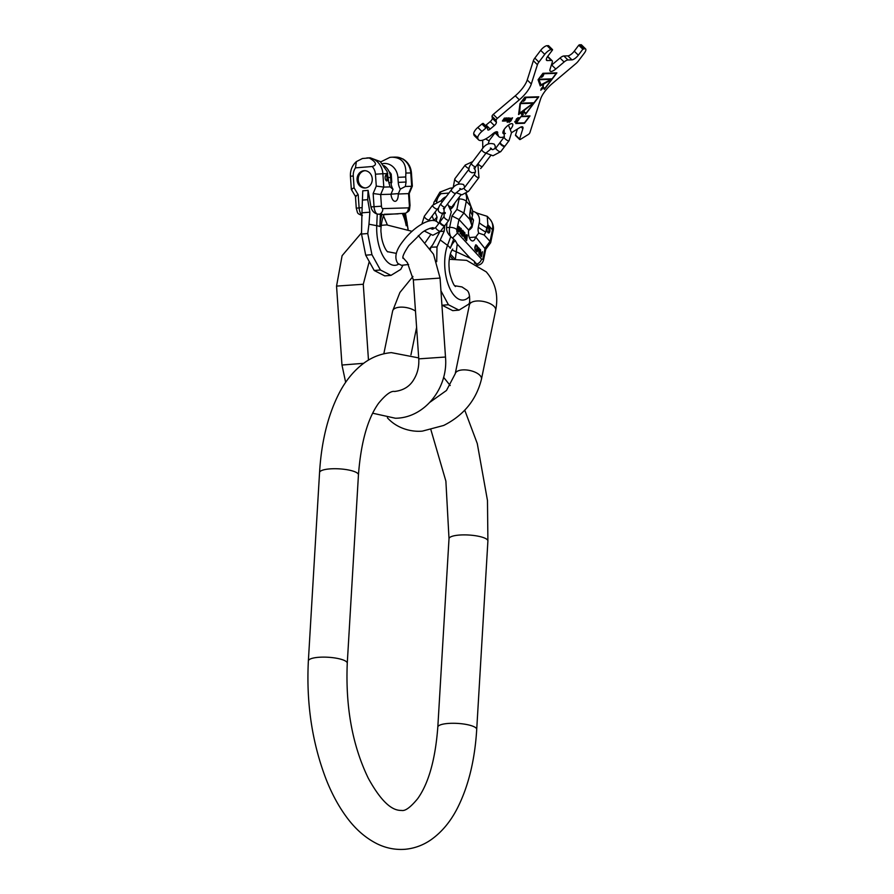 <?xml version="1.0" encoding="UTF-8"?>
<svg xmlns="http://www.w3.org/2000/svg" width="894" height="894" viewBox="0 0 894 894"><rect width="100%" height="100%" fill="white"/><g stroke="black" fill="none" stroke-linecap="round" stroke-linejoin="round"><path stroke-width="1.34" d="M405.206 213.253L383.682 214.683L377.033 214.012A7.912 3.777 -94.6 0 1 374.038 206.67L373.144 193.529L380.654 194.534L390.98 194.233L393.036 189.327A13.891 12.203 -91.7 0 1 390.98 182.6A43.817 0.939 -3.9 0 1 388.812 182.521L390.119 186.902L393.036 189.327M408.111 229.3L405.463 213.409M402.803 265.496L400.747 269.407L390.98 275.386L384.755 275.888L374.206 270.491L365.702 255.181L361.522 234.038L361.947 212.817L369.87 212.18L368.965 224.226L376.743 225.679A9.745 2.134 2.4 0 1 379.883 226.551L380.397 214.202M390.98 275.386L380.442 269.999L374.206 270.491M380.442 269.999L371.938 254.678L367.758 233.535L368.965 224.226M371.938 254.678L365.702 255.181M367.758 233.535L361.522 234.038M361.947 212.817L362.763 190.813L368.093 190.377L370.954 206.916C371.815 210.571 373.837 212.94 377.033 214.012M361.846 215.018A7.912 3.777 -94.6 0 1 359.109 207.866L358.203 194.736C355.521 195.831 354.829 196.423 356.125 196.501M362.394 215.633C356.605 213.118 358.047 214.068 356.259 208.168L355.466 196.367M380.665 161.926L389.94 157.355L391.863 157.199C401.372 157.433 406.044 162.719 405.876 173.067L405.72 176.967A43.817 0.939 -3.9 0 1 397.897 177.336L398.243 182.387A13.891 12.203 -91.7 0 0 400.311 189.115L405.362 186.466L411.698 186.276L408.558 193.719L409.363 205.397L410.033 205.408L409.217 193.573L398.232 194.02A7.61 3.632 -94.6 0 1 395.193 201.306A7.61 3.632 -94.6 0 1 390.98 194.233M362.372 200.1L367.713 199.664L369.87 212.18M367.713 199.664L368.093 190.377M353.275 175.973L350.426 176.274C350.146 170.341 352.124 165.457 356.36 161.613L362.45 158.506L369.211 157.959C376.363 162.138 377.346 164.988 372.172 166.519L355.477 167.86A11.566 10.158 -91.7 0 0 353.275 175.973L354.091 187.874L358.203 194.736M357.075 179.94A8.661 7.61 -91.7 0 0 364.908 187.997A8.661 7.61 -91.7 0 0 372.239 178.722A8.661 7.61 -91.7 0 0 364.406 170.676A8.661 7.61 -91.7 0 0 357.075 179.94M366.842 157.925L370.239 157.813L380.185 161.523L387.102 171.492L388.812 182.521M356.36 161.613L355.477 167.86M391.863 157.199L395.293 157.087M397.897 177.336A14.907 13.097 -91.7 0 0 382.464 163.703M384.051 165.692A14.907 13.097 88.3 0 1 390.633 177.548L390.98 182.6M394.612 157.12L397.115 157.154A17.042 14.974 88.3 0 1 410.782 172.922L405.876 173.067M402.937 158.953L397.115 157.154M355.443 196.345L351.342 189.506L350.426 176.274M352.001 189.64C350.716 189.562 351.409 188.969 354.091 187.874M400.311 189.115L398.232 194.02M389.147 171.715A8.594 7.543 88.3 0 1 391.226 174.185L391.784 182.242A8.594 7.543 88.3 0 1 391.08 183.661M405.72 176.967L406.066 182.018A43.817 0.939 -3.9 0 1 398.243 182.387M387.784 173.592L382.878 173.727L383.794 187.092L390.119 186.902M388.052 177.839A3.04 1.453 -94.6 0 1 386.845 180.912A3.04 1.453 -94.6 0 1 385.146 177.928A3.04 1.453 -94.6 0 1 386.353 174.844A3.04 1.453 -94.6 0 1 388.052 177.839M405.362 186.466L406.066 182.018M409.363 205.397A2.436 1.162 -94.6 0 1 408.368 207.855L382.788 208.604A2.436 1.162 -94.6 0 1 381.459 206.201L380.654 194.534L383.794 187.092L376.273 186.086L373.144 193.529M409.206 193.585L412.346 186.142L411.698 186.276L410.782 172.922L411.441 172.933C410.86 166.642 407.966 161.948 402.769 158.864M385.839 175.101A3.04 1.453 -94.6 0 1 386.979 177.928A3.04 1.453 -94.6 0 1 386.286 180.744M390.957 182.264L391.784 182.242M390.063 174.218L391.226 174.185M364.987 170.687A8.661 7.61 -91.7 0 0 358.237 179.906A8.661 7.61 -91.7 0 0 365.49 187.952M444.575 225.579A3.04 0.983 37.1 0 0 444.966 225.422L448.933 220.181A3.04 0.983 37.1 0 1 448.531 220.337A3.04 0.983 37.1 0 1 445.458 218.762A3.04 0.983 37.1 0 1 444.072 216.504L440.116 221.746A3.04 0.983 37.1 0 0 441.502 224.003A3.04 0.983 37.1 0 0 444.575 225.579M440.049 222.058A3.04 0.983 37.1 0 0 439.759 222.204A3.04 0.983 37.1 0 0 441.155 224.461A3.04 0.983 37.1 0 0 444.229 226.037A3.04 0.983 37.1 0 0 444.62 225.88A3.04 0.983 37.1 0 0 444.687 225.567L444.229 231.177L437.01 246.99L436.708 261.663M504.719 146.057A3.04 0.983 37.1 0 0 505.11 145.901L509.077 140.66A3.04 0.983 37.1 0 1 508.675 140.816A3.04 0.983 37.1 0 1 505.602 139.24A3.04 0.983 37.1 0 1 504.216 136.983L500.249 142.224A3.04 0.983 37.1 0 0 501.635 144.482A3.04 0.983 37.1 0 0 504.719 146.057M500.182 142.537A3.04 0.983 37.1 0 0 499.902 142.682A3.04 0.983 37.1 0 0 501.288 144.94A3.04 0.983 37.1 0 0 504.361 146.515A3.04 0.983 37.1 0 0 504.764 146.359A3.04 0.983 37.1 0 0 504.831 146.046M539.227 79.689L551.05 79.343L541.026 84.829L538.825 79.287L551.05 79.343M556.247 73.353L552.079 78.862L538.702 79.253L542.881 73.733L556.247 73.353L542.904 73.33M543.183 74.582L541.496 77.387L542.837 76.426L543.764 74.56L543.183 74.582M551.386 79.79L545.128 88.059A10.963 3.867 134.5 0 1 543.708 87.601A10.963 3.867 134.5 0 1 543.764 83.958L551.386 79.79L543.351 83.555A10.963 3.867 -45.5 0 0 543.172 84.025M520.811 103.603L533.126 103.246L519.559 113.225L520.409 103.201L533.126 103.246M538.177 97.256L533.997 102.765L520.632 103.156L524.8 97.636L538.177 97.256L524.823 97.234M525.024 98.597L523.336 101.402L524.677 100.441L525.605 98.575L525.024 98.597M533.305 103.693L526.354 112.879A12.181 4.291 134.5 0 1 524.778 112.376A12.181 4.291 134.5 0 1 524.275 110.331L532.969 103.358M523.236 114.32L521.962 115.035L522.934 114.03M541.596 89.02L542.233 88.595L541.529 88.953M541.161 88.841L541.898 87.78L541.161 88.841M521.247 116.622L529.382 116.388L524.521 122.824L516.374 123.059L521.079 116.466M509.77 120.444L507.647 121.841L509.904 118.623L510.876 118.589L509.77 120.444M551.274 65.396A7.308 2.581 134.5 0 0 551.71 65.027L560.024 58.009A6.09 2.146 -45.5 0 1 563.89 55.976L567.947 59.976A6.09 2.146 134.5 0 0 564.092 61.999L555.777 69.017A7.308 2.581 -45.5 0 1 550.201 71.151A7.308 2.581 -45.5 0 1 550.067 69.184L552.235 62.345A6.09 2.146 134.5 0 0 552.123 60.703A6.09 2.146 134.5 0 0 551.341 60.457L547.351 60.569A6.09 2.146 -45.5 0 1 546.558 60.323A6.09 2.146 -45.5 0 1 547.921 56.054L552.436 50.086L551.129 49.673A6.09 2.146 134.5 0 0 544.748 54.355L538.892 62.099A6.09 2.146 134.5 0 0 537.417 64.714L531.304 83.98A18.26 6.437 -45.5 0 1 519.336 99.804L515.268 95.814A18.26 6.437 134.5 0 0 527.236 79.991L533.36 60.725A6.09 2.146 -45.5 0 1 534.824 58.099L540.68 50.355A6.09 2.146 -45.5 0 1 547.061 45.683L548.536 45.739M567.947 59.976L571.937 59.853L567.88 55.864A6.09 2.146 134.5 0 0 574.261 51.181L578.776 45.203L580.776 44.7A6.09 2.146 -45.5 0 1 581.569 44.957L585.637 48.946A6.09 2.146 134.5 0 0 584.844 48.689L582.843 49.204L578.329 55.171A6.09 2.146 -45.5 0 1 571.937 59.853M511.491 132.714L519.682 127.652A6.09 2.146 -45.5 0 1 522.766 127.026A6.09 2.146 -45.5 0 1 522.878 128.658L519.593 138.995A1.822 0.648 134.5 0 0 519.626 139.486A1.822 0.648 134.5 0 0 520.554 139.308L528.253 134.536A1.822 0.648 134.5 0 0 529.918 132.614L540.535 99.189A18.26 6.437 -45.5 0 1 552.503 83.365L575.904 63.597A6.09 2.146 134.5 0 0 578.418 60.948L584.274 53.204A6.09 2.146 134.5 0 0 585.637 48.946M504.417 136.693A18.26 6.437 -45.5 0 1 498.886 136.681A18.26 6.437 -45.5 0 1 498.137 135.083L496.963 131.742M478.547 139.81L474.479 135.821A17.042 6.012 -45.5 0 1 473.775 134.335L477.843 138.324A17.042 6.012 134.5 0 0 478.547 139.81A17.042 6.012 134.5 0 0 491.577 134.838L492.84 133.765A6.09 2.146 -45.5 0 1 497.489 131.988A6.09 2.146 -45.5 0 1 497.746 132.513M477.843 138.324L477.765 137.81A6.09 2.146 134.5 0 1 481.9 131.429L485.956 127.998L481.9 124.009A1.822 0.648 -45.5 0 1 483.285 123.473A1.822 0.648 -45.5 0 1 483.363 123.629M485.431 125.585A3.04 1.073 134.5 0 0 486.124 125.059L490.281 121.55A3.04 1.073 134.5 0 0 492.348 118.366L492.035 116.309A1.822 0.648 -45.5 0 1 493.276 114.398L497.343 118.388A1.822 0.648 134.5 0 0 496.103 120.299L496.405 122.355A3.04 1.073 -45.5 0 1 494.348 125.54L490.191 129.049A3.04 1.073 -45.5 0 1 487.867 129.943A3.04 1.073 -45.5 0 1 487.744 129.675L487.431 127.618A1.822 0.648 134.5 0 0 487.353 127.462A1.822 0.648 134.5 0 0 485.956 127.998M497.343 118.388L519.336 99.804M505.412 133.396A6.694 2.358 -45.5 0 1 503.166 133.474A6.694 2.358 -45.5 0 1 504.652 128.792A6.694 2.358 -45.5 0 1 512.541 123.92A6.694 2.358 -45.5 0 1 511.044 128.602A6.694 2.358 -45.5 0 1 510.765 128.982M544.368 89.434L556.884 72.883L542.937 73.286L538.065 79.722L540.222 85.891L543.34 84.181A11.566 4.079 134.5 0 0 543.284 88.037A11.566 4.079 134.5 0 0 544.781 88.517L544.211 89.266M525.594 114.253L538.814 96.787L524.856 97.189L519.995 103.626L518.576 114.521L523.828 110.666A12.784 4.504 134.5 0 0 524.353 112.812A12.784 4.504 134.5 0 0 526.007 113.337L525.437 114.097M522.61 113.627L523.102 112.61L521.448 114.03L521.671 114.655L522.61 113.627M541.44 89.065L540.747 90.193L542.446 88.797L541.44 89.065M541.138 88.975L542.088 87.59L541.071 88.908M515.737 123.528L524.465 123.283L530.019 115.918L521.303 116.175L515.737 123.528M515.324 121.137L514.933 122.21L516.475 121.495L517.414 119.93L516.687 119.092L517.905 118.198L518.721 118.846L519.056 117.684L516.62 118.712L516.028 119.975L516.855 120.522L515.682 121.606L515.324 121.137M512.553 117.773L509.077 122.377L510.921 120.891L512.553 117.773M510.005 120.534L511.357 118.198L510.016 118.231L507.211 122.333L509.826 120.366M509.099 117.874L506.607 120.634L508.44 117.896L505.825 120.656L507.166 117.93L505.121 120.958L507.043 121.003L509.099 117.874M506.384 117.963L503.881 120.712L505.713 117.974L503.098 120.735L504.439 118.019L502.394 121.036L504.317 121.081L506.384 117.963M493.276 114.398L515.268 95.814M473.775 134.335L473.708 133.821A6.09 2.146 -45.5 0 1 477.832 127.44L481.9 124.009M498.886 136.681L494.818 132.681A18.26 6.437 -45.5 0 1 494.628 132.48M517.425 129.049L515.525 135.005A1.822 0.648 -45.5 0 0 515.559 135.497L519.626 139.486M563.89 55.976L567.88 55.864M547.609 56.49A6.09 2.146 -45.5 0 1 548.067 56.713L552.123 60.703M551.14 79.544L551.643 78.873M543.094 87.824A11.566 4.079 134.5 0 0 544.368 88.115L544.781 88.517M540.043 85.366L543.34 84.181M541.026 84.829L538.825 79.287M543.708 87.601L543.295 87.21A10.963 3.867 -45.5 0 1 542.826 85.969M533.059 103.447L533.562 102.776M524.163 112.599A12.784 4.504 134.5 0 0 525.594 112.946L526.007 113.337M518.676 113.75L519.492 113.158M519.559 113.225L520.409 103.201M524.778 112.376L524.365 111.985A12.181 4.291 -45.5 0 1 523.85 110.063M523.325 114.398L523.135 113.784M521.269 116.22L529.382 116.388M516.062 123.115L524.085 122.836M516.039 119.852L516.821 120.332M518.464 118.187L519.135 117.974M517.827 117.784L518.554 118.276M516.307 119.841L516.989 119.662M514.687 121.807L515.302 121.606M446.978 222.762L446.542 227.646L449.626 227.4L451.995 215.935L458.98 219.499L456.879 229.68A5.476 2.514 -168.4 0 0 449.626 227.4A7.912 3.777 85.4 0 0 450.621 236.407L455.325 240.642L457.225 244.096L456.275 251.784L470.255 258.265L474.345 261.316L477.027 265.082M451.973 250.029L456.275 251.784L455.325 259.472M450.621 236.407C447.838 233.882 446.475 230.965 446.542 227.646M439.11 223.075L439.87 220.706L440.966 220.617M440.362 231.49L444.229 231.177M439.87 220.706L442.496 213.666L445.234 213.442M430.852 247.18L437.01 246.99M440.943 290.852L448.43 304.742L458.968 310.14L468.735 304.161L469.842 302.127M448.43 304.742L442.195 305.245L452.744 310.643L458.968 310.14M430.785 247.493L430.517 249.013M485.654 249.46L475.753 237.044L469.361 237.558M459.248 197.138A11.566 8.672 137.4 0 1 459.047 199.016L456.901 209.397L463.897 212.962L458.98 219.499L468.657 230.015A7.61 3.632 85.4 0 0 472.747 240.944A7.61 3.632 85.4 0 0 475.463 237.413M481.575 254.287L481.24 255.896L480.078 254.499L480.369 253.103L481.575 254.287L481.698 253.639L480.793 252.644L480.447 249.493L480.156 255.371L481.464 256.79L482.503 251.739L481.71 253.639L480.38 252.499M477.709 248.633L477.016 251.963L478.793 248.498L478.972 254.086L479.564 248.934L478.636 247.66L477.709 248.633M475.284 250.074L476.58 251.493L477.631 246.431L476.033 244.833L474.77 247.415L475.284 250.074M467.35 235.256L466.646 240.687L467.35 235.256M466.087 236.653L465.126 235.614L464.735 232.429L463.997 236.362L465.852 239.827L466.892 234.764L466.087 236.653L464.411 235.48M461.829 230.708L461.494 232.328L462.343 233.245L462.276 230.931L463.573 232.351L462.936 235.468L461.293 233.289L461.561 235.033L462.913 236.228L463.964 232.496L462.868 230.395L461.829 230.708M460.935 228.294L460.242 233.725L460.935 228.294M459.862 230.808L459.997 227.802L458.756 226.45L457.784 230.127L458.79 232.004L459.46 230.842M476.256 251.136L475.105 248.7L475.429 246.152L475.954 245.537L477.172 246.733L476.39 250.488L474.859 249.202M464.88 236.128L465.953 237.301L465.618 238.91L464.399 237.446L464.88 236.128M459.605 230.395L458.846 231.412L458.153 230.395L458.834 227.065L459.739 228.048L459.605 230.395M448.944 193.048L441.021 193.685L439.937 192.154L450.04 188.198L453.124 187.829M454.755 203.094A8.661 6.493 137.4 0 1 450.799 209.062M440.898 201.094A8.661 6.493 137.4 0 1 446.195 196.68M436.183 221.366L437.054 217.13L433.746 220.606M477.407 213.253L487.241 216.326L490.08 219.399A17.042 12.784 137.4 0 1 492.46 229.747L490.057 241.402L484.123 234.954L478.703 233.11L475.753 237.044M466.232 193.473L471.652 208.246A14.907 11.186 137.4 0 1 472.445 215.432L471.529 219.846A13.891 10.415 -42.6 0 0 471.898 225.701L469.831 219.41L463.897 212.962L466.299 201.295L470.892 206.302L469.685 214.538A43.817 20.059 -168.4 0 0 471.529 219.846M478.703 233.11A13.891 10.415 -42.6 0 1 478.346 227.255L479.262 222.841A14.907 11.186 -42.6 0 0 475.429 212.359A14.907 11.186 -42.6 0 0 472.591 211.174M479.262 222.841A43.817 20.059 -168.4 0 0 486.772 227.702L487.867 224.74L487.241 216.326M471.898 225.701L468.657 230.015M486.772 227.702L485.855 232.116L484.123 234.954M487.118 228.473A3.04 1.453 85.4 0 0 487.342 231.546A3.04 1.453 85.4 0 0 488.727 232.988A3.04 1.453 85.4 0 0 489.845 231.434A3.04 1.453 85.4 0 0 489.621 228.372A3.04 1.453 85.4 0 0 488.236 226.92A3.04 1.453 85.4 0 0 487.118 228.473M469.831 219.41L469.685 214.538M476.636 264.065A5.476 4.112 -42.6 0 0 481.52 259.07A2.436 1.162 85.4 0 0 483.051 258.131L485.14 247.94L490.057 241.402L490.672 242.699L485.733 249.359M468.601 230.361A8.594 6.448 -42.6 0 0 472.043 227.188L473.496 220.17A8.594 6.448 -42.6 0 0 472.457 218.393L471.943 217.845M472.043 227.188L471.35 226.428M473.496 220.17L471.842 218.359M488.18 232.82A3.04 1.453 85.4 0 0 488.783 231.524A3.04 1.453 85.4 0 0 487.722 227.177M438.663 207.799L437.468 208.928A3.04 0.983 -142.9 0 1 437.065 209.084A3.04 0.983 -142.9 0 1 433.992 207.509A3.04 0.983 -142.9 0 1 432.607 205.251L440.429 201.094L442.698 201.295A8.661 6.493 137.4 0 1 442.888 201.049M481.128 256.433L479.888 254.902M479.698 253.449L480.369 253.103M479.162 248.99L478.256 247.716M477.631 248.979L478.558 248.364M477.161 246.722L475.653 244.889M475.038 246.152L475.954 245.537M466.31 240.33L467.26 235.647M465.517 239.469L466.467 234.787M465.618 238.91L464.209 237.86M463.818 231.825L462.164 230.227M462.623 236.195L463.528 233.569M462.723 235.491L461.371 234.53M462.019 232.887L461.74 231.222L462.489 230.898M461.282 228.663L460.41 232.865M460.086 233.557L460.432 232.842M458.778 232.004L459.404 230.998M459.415 227.333L458.7 226.473M458.477 227.456L459.047 227.031M458.846 231.412L458.063 231.144M329.674 468.914A19.478 4.839 3.4 0 1 358.449 474.837L347.263 663.236A19.478 4.839 3.4 0 0 318.487 657.313A19.478 4.839 3.4 0 0 308.363 660.923L319.56 472.524A19.478 4.839 3.4 0 1 329.674 468.914M308.363 660.923C306.195 703.299 312.129 742.802 326.165 779.423C331.808 793.716 338.547 806.176 346.369 816.837C355.298 829.096 365.68 838.159 377.536 844.014C386.275 848.205 395.405 849.971 404.926 849.3C414.425 848.44 423.153 845.243 431.109 839.701C441.882 832.035 450.688 821.43 457.538 807.897C468.478 786.15 474.87 759.978 476.714 729.392A19.478 4.839 -176.6 0 0 447.928 723.469A19.478 4.839 -176.6 0 0 437.814 727.09C435.333 759.554 428.606 783.423 417.632 798.722C410.614 807.215 405.328 811.126 401.797 810.467C397.126 810.344 386.018 810.478 368.306 778.261C352.448 745.518 345.43 707.176 347.263 663.236M476.714 729.392L487.901 541.004A19.478 4.839 -176.6 0 0 459.125 535.081A19.478 4.839 -176.6 0 0 449.012 538.691L445.882 481.128L430.93 429.869M363.612 363.322L341.966 365.031L336.546 286.091L363.277 284.258L369.021 262.4M372.686 413.218L395.383 418.236C424.616 418.113 448.43 387.862 445.491 357.019L418.761 358.863C419.185 366.495 417.565 373.334 413.9 379.38C409.854 386.409 403.429 390.443 394.612 391.449L394.556 391.46M418.314 235.547L433.523 254.231L440.072 278.079L413.341 279.911L418.761 358.863M377.234 214.068L376.743 225.679A32.821 15.656 -94.6 0 0 394.768 265.328A32.821 15.656 85.4 0 0 398.668 264.143M407.921 229.21A32.821 15.656 85.4 0 0 407.284 224.785A9.745 1.721 169.8 0 1 406.222 225.78A28.306 13.511 85.4 0 0 402.356 213.565M407.217 223.12L405.25 213.476M356.259 208.168L362.115 207.62M408.368 207.855C408.379 210.727 407.206 212.627 404.826 213.543M381.459 206.201L370.954 206.916M382.788 208.604A5.476 4.816 88.3 0 1 379.246 214.292M384.197 214.281L398.098 213.878M382.062 214.158A28.306 13.511 85.4 0 0 379.883 226.551M406.222 225.78L404.021 213.521M372.172 166.519A11.566 10.158 88.3 0 1 375.458 174.196L376.273 186.086M390.633 177.548A43.817 0.939 -3.9 0 1 388.465 177.459M398.422 193.596L391.002 194.188M375.458 174.196L382.878 173.727A17.042 14.974 88.3 0 0 369.211 157.959M437.468 208.928L429.187 219.868A3.04 0.983 -142.9 0 1 428.796 220.025A3.04 0.983 -142.9 0 1 425.723 218.449A3.04 0.983 -142.9 0 1 424.337 216.192L432.607 205.251M430.036 228.249L432.651 229.199L435.803 227.445A3.04 0.983 37.1 0 0 437.188 229.702A3.04 0.983 37.1 0 0 440.261 231.278A3.04 0.983 37.1 0 0 440.653 231.121L432.83 235.278L424.348 231.043M449.47 206.134A2.738 0.883 37.1 0 0 451.895 206.872L461.025 194.803M443.379 208.358L443.893 209.464L445.212 207.062A2.738 0.883 -142.9 0 1 441.714 205.452A2.738 0.883 -142.9 0 1 440.843 203.765C437.915 207.956 437.479 210.794 439.546 212.269L441.357 213.241L445.268 212.571M445.212 207.062L455.638 193.272A2.738 0.883 -142.9 0 1 452.14 191.662A2.738 0.883 -142.9 0 1 451.269 189.975L440.843 203.765M460.544 189.092L461.785 189.349L464.154 188.031A2.738 0.883 37.1 0 0 465.405 190.053A2.738 0.883 37.1 0 0 468.165 191.472A2.738 0.883 37.1 0 0 468.523 191.327L478.949 177.537A2.738 0.883 37.1 0 1 478.592 177.682A2.738 0.883 37.1 0 1 475.832 176.263A2.738 0.883 37.1 0 1 474.58 174.241L475.507 171.201L474.647 168.53M458.343 184.063L459.17 182.153A2.738 0.883 -142.9 0 1 458.812 182.298A2.738 0.883 -142.9 0 1 456.052 180.879A2.738 0.883 -142.9 0 1 454.8 178.845L453.135 187.818M469.037 168.497A2.738 0.883 -142.9 0 1 466.333 166.954A2.738 0.883 -142.9 0 1 465.226 165.055L454.8 178.845M478.1 163.58A2.738 0.883 37.1 0 0 478.994 164.809A2.738 0.883 37.1 0 0 482.492 166.418L490.705 155.556M473.976 167.904L474.49 169.022L475.798 166.619A2.738 0.883 -142.9 0 1 472.311 164.999A2.738 0.883 -142.9 0 1 471.429 163.311C468.501 167.513 468.076 170.341 470.132 171.816L471.954 172.788L475.418 172.318M475.798 166.619L486.235 152.818A2.738 0.883 -142.9 0 1 482.738 151.209A2.738 0.883 -142.9 0 1 481.855 149.522L471.429 163.311M494.997 132.86L489.331 140.347A3.04 0.983 -142.9 0 1 488.94 140.503A3.04 0.983 -142.9 0 1 485.788 138.861M490.482 148.952L492.795 149.667L495.946 147.923A3.04 0.983 37.1 0 0 497.332 150.181A3.04 0.983 37.1 0 0 500.405 151.757A3.04 0.983 37.1 0 0 500.796 151.6L492.974 155.757L485.99 153.142M548.424 45.639L552.492 49.628M547.061 45.683L551.129 49.673M540.68 50.355L544.748 54.355M534.824 58.099L538.892 62.099M533.36 60.725L537.417 64.714M531.304 83.98L527.236 79.991M477.832 127.44L481.9 131.429M486.124 125.059L490.191 129.049M490.281 121.55L494.348 125.54M492.348 118.366L496.405 122.355M492.035 116.309L496.103 120.299M473.708 133.821L477.765 137.81M498.137 135.083L495.175 132.189M521.124 126.937L522.878 128.658M519.593 138.995L515.525 135.005M580.776 44.7L584.844 48.689M579.413 44.745L583.48 48.734M578.776 45.203L582.843 49.204M578.329 55.171L574.261 51.181M560.024 58.009L564.092 61.999M555.777 69.017L551.71 65.027M547.486 56.668L551.341 60.457M547.351 60.569L546.29 59.529M454.789 285.734L461.997 286.94L466.556 290.014C469.205 291.511 470.166 296.45 469.428 304.832A13.399 6.135 11.6 0 1 480.067 301.021A13.399 6.135 11.6 0 1 494.281 306.597A13.399 6.135 11.6 0 1 495.667 310.24L481.464 379.157C476.323 399.886 463.729 415.33 443.692 425.455L422.404 431.109C412.559 432.104 397.964 429.176 387.828 418.28L387.37 417.777M469.428 304.832L455.225 373.748A13.399 6.135 11.6 0 1 465.863 369.926A13.399 6.135 11.6 0 1 480.078 375.514A13.399 6.135 11.6 0 1 481.464 379.157M415.486 311.078A13.399 6.135 -168.4 0 0 401.574 307.123A13.399 6.135 -168.4 0 0 392.634 311.011L383.817 353.812M469.607 296.316A32.821 15.656 85.4 0 1 454.621 295.914A32.821 15.656 -94.6 0 1 447.514 245.358A9.745 5.99 20.5 0 1 450.274 248.297A28.306 13.511 -94.6 0 1 455.325 240.642M470.255 258.265L457.225 244.096M481.52 259.07L457.538 232.988L452.655 237.994M450.274 248.297L453.761 238.944M474.345 261.316A28.306 13.511 -94.6 0 1 474.636 263.261M475.843 263.875L475.91 263.015M440.429 240.095L447.514 245.358L450.799 236.564M483.051 258.131A5.476 2.514 11.6 0 1 483.609 259.618L485.755 249.236M456.879 229.68A2.436 1.162 85.4 0 0 457.538 232.988M437.054 217.13L435.076 212.09M441.021 193.685A11.566 8.672 -42.6 0 0 436.853 200.804L436.607 201.999M451.995 215.935L456.901 209.397M454.845 258.936L450.33 254.03M470.59 210.124A43.817 20.059 -168.4 0 0 472.445 215.432M433.579 204.134L433.948 202.357A5.476 2.514 11.6 0 1 436.853 200.804M465.718 193.786A17.042 12.784 137.4 0 1 466.299 201.295A5.476 2.514 -168.4 0 0 459.047 199.016M487.867 224.74L492.46 229.747A5.476 2.514 -168.4 0 1 493.03 231.233L490.672 242.699M478.346 227.255A43.817 20.059 -168.4 0 0 485.855 232.116M395.204 391.427L394.466 391.46C390.935 390.79 385.649 394.701 378.631 403.205C367.657 418.493 360.941 442.374 358.449 474.837M487.901 541.004L487.476 500.528L477.273 443.547L464.746 410.178M450.218 385.537L443.58 377.29M418.694 357.902L391.348 352.627C381.839 353.476 373.111 356.684 365.154 362.215C354.393 369.892 345.576 380.498 338.725 394.019C327.785 415.777 321.393 441.938 319.56 472.524M449.012 538.691L437.814 727.09M341.966 365.031L345.665 382.353M387.448 251.661L396.321 253.371M402.937 257.595L407.385 262.601L413.341 279.911M412.056 231.322L386.655 224.886L381.235 225.355M361.467 232.921L342.1 255.695L336.546 286.091M368.473 360.081L363.277 284.258M440.072 278.079L445.491 357.019M387.37 224.863L383.571 216.024M405.038 213.543C410.558 210.202 409.117 211.04 410.033 205.408M384.632 214.392C382.867 214.728 380.006 228.048 381.202 233.524C381.459 241.268 385.28 250.208 387.772 251.907L387.772 251.907M412.346 186.108L411.441 172.933M438.731 223.578L437.904 222.595C432.238 215.633 413.777 226.573 403.026 241.156C395.796 250.253 394.053 257.684 397.819 263.428L401.484 265.328L408.614 264.49M429.992 248.208L432.696 244.867L439.446 232.474M402.937 258.221L403.015 258.321C403.73 258.232 400.065 258.634 408.86 245.559L421.566 232.954C427.533 227.992 434.976 227.221 432.886 227.881L432.785 227.802M432.741 227.847L432.707 229.199M430.427 235.055L425.432 242.285M402.971 258.176L403.607 258.198M444.05 208.984L444.072 216.504M447.615 203.888L451.314 211.766L448.933 220.181M421.912 223.981L424.337 216.192M428.494 221.086L429.187 219.868M440.653 231.121L444.62 225.88M435.803 227.445L439.759 222.204M450.587 208.436L451.895 206.872M451.269 189.975C454.588 184.779 458.7 182.979 463.617 184.577L464.746 187.248M455.638 193.272L460.902 188.98L459.784 188.489M468.523 191.327L461.941 194.825L456.119 192.679M472.736 161.59L465.226 165.055M464.154 188.031L474.58 174.241M469.015 169.145L459.17 182.153M477.854 163.904L478.949 177.537M480.614 168.575L482.492 166.418M481.855 149.522C485.174 144.325 489.297 142.526 494.214 144.124L495.22 145.923L495.008 148.862M486.235 152.818L491.499 148.527L490.37 148.035M504.182 129.451L504.216 136.983M508.451 125.071L511.491 132.748L509.077 140.66M482.794 148.37L482.659 140.19M488.135 143.99L489.331 140.347M500.796 151.6L504.764 146.359M495.946 147.923L499.902 142.682M548.514 45.661L552.57 49.651M487.353 127.462L483.285 123.473M416.604 327.405L410.949 354.862M449.313 259.26L466.59 260.344L486.269 271.888C495.477 282.593 498.606 295.389 495.667 310.24M412.939 276.458L399.897 292.483L392.634 311.011M455.225 373.748L446.475 390.466L430.025 402.188M455.471 286.549L455.035 286.013C453.638 286.035 448.933 273.553 449.19 268.245C448.263 260.646 450.375 251.482 452.733 249.035M477.787 265.216C480.994 264.669 482.928 262.802 483.609 259.618M431.992 229.155L432.26 227.814M449.883 255.807L452.811 258.992M475.429 212.359L477.608 213.297M433.948 202.357L439.937 192.154M490.08 219.399C493.097 223.422 494.08 227.367 493.03 231.233M432.126 215.99L433.813 220.293"/></g></svg>
